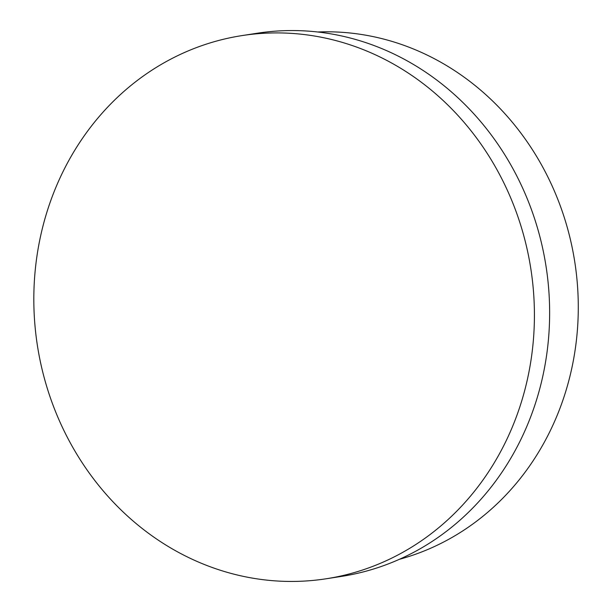 <?xml version="1.0" encoding="UTF-8"?>
<svg xmlns="http://www.w3.org/2000/svg" width="612" height="612" viewBox="0 0 612 612"><rect width="100%" height="100%" fill="white"/><g stroke="black" fill="none" stroke-linecap="round" stroke-linejoin="round"><path stroke-width="0.92" d="M61.254 424.881A274.834 249.688 -98.8 0 0 326.204 578.768A274.834 249.688 -98.8 0 0 506.988 189.483A274.834 249.688 -98.8 0 0 242.038 35.588A274.834 249.688 -98.8 0 0 61.254 424.881M326.204 578.768L341.42 576.412A274.834 249.688 -98.8 0 0 522.204 187.119A274.834 249.688 -98.8 0 0 257.254 33.232L242.038 35.588M317.666 31.992A268.201 243.66 81.2 0 1 551.511 184.587A268.201 243.66 81.2 0 1 399.376 559.314"/></g></svg>
